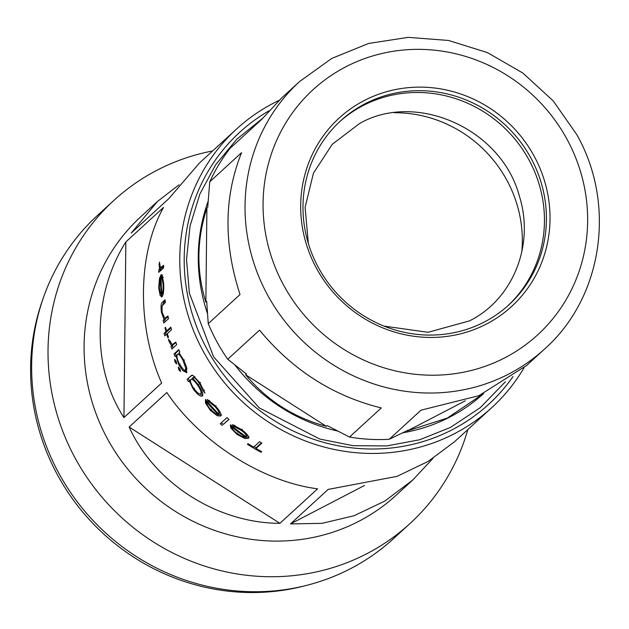 <?xml version="1.0" encoding="UTF-8"?>
<svg xmlns="http://www.w3.org/2000/svg" width="629" height="629" viewBox="0 0 629 629"><rect width="100%" height="100%" fill="white"/><g stroke="black" fill="none" stroke-linecap="round" stroke-linejoin="round"><path stroke-width="0.94" d="M533.99 155.85A127.711 122.065 -132.5 0 1 486.524 324.006A127.711 122.065 -132.5 0 1 316.717 268.725A127.711 122.065 -132.5 0 1 364.191 100.569A127.711 122.065 -132.5 0 1 533.99 155.85M318.636 267.985A124.684 119.172 47.5 0 0 508.916 304.829A124.684 119.172 47.5 0 0 530.766 157.785A124.684 119.172 47.5 0 0 340.486 120.941A124.684 119.172 47.5 0 0 318.636 267.985M339.503 121.845A124.684 119.172 -132.5 0 1 528.8 159.585A124.684 119.172 -132.5 0 1 507.925 305.725M299.577 81.55L331.766 58.434L368.618 43.448L408.213 37.363L448.485 40.46L487.373 52.577L522.88 73.066L553.19 100.868L576.754 134.567C616.491 204.386 602.676 297.635 544.58 349.024A181.364 173.345 -132.5 0 1 267.805 295.433A181.364 173.345 -132.5 0 1 299.577 81.55L281.753 97.88L261.79 119.298L230.01 148.413A181.364 173.345 -132.5 0 0 209.764 181.797L241.552 152.674C224.003 196.57 223.492 243.855 240.026 294.529L208.238 323.644L206.689 301.377L205.872 302.124C196.256 271.335 196.594 239.995 206.886 208.113L207.704 207.366L209.764 181.797M483.504 393.668L447.337 418.065L407.419 430.873L408.245 430.126L389.249 439.278A181.364 173.345 -132.5 0 1 349.512 437.053L327.174 425.581L326.357 426.336C293.829 417.601 266.924 400.414 245.648 374.774L246.466 374.027L227.729 359.253A181.364 173.345 -132.5 0 1 217.013 341.956A181.364 173.345 -132.5 0 1 208.238 323.644M207.444 313.462A173.046 165.396 -132.5 0 1 208.144 201.272M394.273 112.748A124.684 119.172 -132.5 0 1 506.675 179.847A124.684 119.172 -132.5 0 1 521.787 251.97M513.052 376.527A184.383 176.23 -132.5 0 1 207.35 349.787A184.383 176.23 -132.5 0 1 268.968 110.806M186.64 369.506L185.358 370.182L185.697 368.091L183.118 360.598C180.672 355.794 178.785 353.687 177.457 354.276C176.435 355.81 177.064 359.065 179.328 364.034L183.715 369.907L185.178 370.3L186.978 368.783M187.002 372.101L184.289 370.237M467.834 429.568A219.144 209.457 -132.5 0 1 409.974 523.556L393.589 538.566A219.144 209.457 -132.5 0 1 306.677 585.347L303.296 586.204A217.288 207.688 -132.5 0 1 57.868 475.603A217.288 207.688 -132.5 0 1 42.19 301.134L43.338 297.839A219.144 209.457 -132.5 0 1 97.55 215.362L113.935 200.352A219.144 209.457 -132.5 0 1 212.626 150.944M306.677 585.347A219.144 209.457 -132.5 0 1 59.15 473.802A219.144 209.457 -132.5 0 1 43.338 297.839M409.974 523.556A219.144 209.457 -132.5 0 1 75.535 458.8A219.144 209.457 -132.5 0 1 113.935 200.352M432.996 458.368L412.695 480.076L396.113 495.267A188.92 180.562 -132.5 0 1 107.803 439.435A188.92 180.562 -132.5 0 1 140.904 216.643L157.486 201.453L179.061 184.792M161.889 267.97L160.411 267.82L163.642 265.312A188.92 180.562 -132.5 0 0 163.524 267.962L158.728 272.349A188.92 180.562 -132.5 0 1 158.854 269.699L159.554 269.055L159.113 264.526L159.483 262.089L160.411 267.82L161.897 267.97L163.564 266.877M162.03 296.707L160.191 295.677L158.712 288.043L159.459 278.458L161.134 274.59A188.92 180.562 -132.5 0 0 161.889 293.947C162.895 292.548 163.296 289.379 163.1 284.434L161.881 277.389L162.156 274.779L163.674 283.561C163.972 290.441 163.43 294.82 162.03 296.707L161.511 296.959M163.147 320.397L165.451 319.343L164.837 318.368L167.935 316.01A188.92 180.562 -132.5 0 0 168.541 318.62L163.752 323.007A188.92 180.562 -132.5 0 1 163.147 320.397L164.012 319.603L161.433 312.33C160.67 306.237 161.063 302.808 162.604 302.069L165.05 299.829A188.92 180.562 -132.5 0 0 165.419 302.47L162.125 305.843L162.101 312.251L164.829 318.368L166.457 318.101L168.132 316.882M164.814 335.886A188.92 180.562 -132.5 0 1 164.059 333.307L165.993 331.538A188.92 180.562 -132.5 0 1 164.963 327.843L165.553 327.3A188.92 180.562 -132.5 0 0 166.575 331.003L170.781 327.151A188.92 180.562 -132.5 0 0 171.536 329.73L167.338 333.582A188.92 180.562 -132.5 0 0 168.486 337.246L167.896 337.789A188.92 180.562 -132.5 0 1 166.748 334.117L164.814 335.886M170.954 346.5L173.038 345.384L172.315 344.637L175.75 342.113A188.92 180.562 -132.5 0 0 176.718 344.621L171.929 349.009A188.92 180.562 -132.5 0 1 170.954 346.5L171.662 345.848L169.052 341.539L168.462 339.173L172.322 344.637L174.091 344.11M178.329 367.029L179.918 368.814L180.554 371.527L178.825 369.813L178.282 367.045M174.673 359.371L176.136 361.203L176.67 363.971L175.043 362.21L174.618 359.387M524.051 367.768A188.92 180.562 -132.5 0 1 491.799 407.616A188.92 180.562 -132.5 0 1 203.497 351.792A188.92 180.562 -132.5 0 1 236.59 128.992L199.362 163.092L168.918 198.544L131.233 233.06L157.486 201.453M125.847 241.945L163.532 207.428C137.492 253.573 136.705 326.742 161.645 383.037L123.952 417.554C91.52 368.13 92.306 294.962 125.847 241.945L123.952 417.554M236.59 128.992A188.92 180.562 -132.5 0 1 279.095 100.365M186.687 372.541L182.827 370.717L178.754 364.608L175.939 355.668L175.051 356.478A188.92 180.562 -132.5 0 1 173.974 354.001L178.762 349.614A188.92 180.562 -132.5 0 0 179.839 352.091L179.013 352.853L183.754 360.142L186.609 367.257L186.467 372.698M412.695 480.076L384.838 501.069L354.08 515.725L322.064 523.336L290.48 523.926L328.165 489.409L397.064 476.35L428.105 461.434L454.57 441.715L491.799 407.616M129.142 427.028L166.827 392.512C199.652 441.731 262.474 481.861 317.59 488.819L279.905 523.336C217.288 523.249 154.467 483.119 129.142 427.028L279.905 523.336M253.668 447.125L259.549 441.731A188.92 180.562 -132.5 0 0 261.884 443.091L256.003 448.485A188.92 180.562 -132.5 0 0 261.743 451.646L261.074 452.259A188.92 180.562 -132.5 0 1 247.401 444.302L248.078 443.681A188.92 180.562 -132.5 0 0 253.668 447.125M230.528 424.787A188.92 180.562 -132.5 0 0 246.214 436.746C246.93 435.551 245.341 433.452 241.442 430.448L234.035 426.368L232.447 424.591L241.756 429.701C247.197 433.868 249.398 436.754 248.337 438.366L244.642 438.413L236.748 434.207L230.709 427.846L230.45 424.874M246.214 436.746L247.213 434.623M222.273 425.566A188.92 180.562 -132.5 0 1 220.26 423.749L226.983 417.593A188.92 180.562 -132.5 0 0 228.995 419.409L223.224 424.473A187.403 179.123 -132.5 0 1 221.329 422.767M208.576 401.491L207.295 399.399L215.346 405.854C219.985 410.965 221.746 414.362 220.645 416.06L217.233 415.745L210.345 410.344L205.4 402.819L205.526 399.446A188.92 180.562 -132.5 0 0 218.821 414.055C219.584 412.797 218.31 410.32 214.992 406.641L208.576 401.491L209.677 400.555M192.112 375.167L190.87 375.898L192.757 375.238L199.81 382.668L204.983 393.133A188.92 180.562 -132.5 0 1 203.324 390.986L199.369 383.423C196.051 378.524 193.795 376.685 192.616 377.911L198.159 384.641C202.051 390.342 203.489 394.108 202.475 395.956C200.494 396.828 197.42 394.525 193.237 389.036L189.337 380.915L188.496 381.685A188.92 180.562 -132.5 0 1 187.065 379.381L191.42 375.482M194.974 376.7L192.616 377.911M158.854 269.699L160.324 269.849L161.032 269.196L160.647 267.844M159.554 269.055L161.032 269.196M159.113 264.526L159.656 264.597M160.269 270.942A187.403 179.123 -132.5 0 1 160.324 269.849M162.235 296.487L161.071 294.105M160.191 295.677L161.661 295.614M158.712 288.043L159.334 288.035M159.459 278.458L160.93 278.529M162.722 293.908A187.403 179.123 -132.5 0 0 162.746 294.144L161.276 294.207A188.92 180.562 -132.5 0 1 160.529 277.782L161.118 277.774M161.889 293.947L163.359 293.877M163.1 284.434L163.713 284.434M161.881 277.389L163.351 277.452M160.529 277.782L159.294 287.367L160.081 292.532L161.276 294.207M164.012 319.603L165.451 319.343M161.433 312.33L162.101 312.243M162.565 305.151L164.067 301.936L165.199 300.898M164.987 321.875A187.403 179.123 -132.5 0 1 164.586 320.13M164.059 333.307L165.474 332.961L167.408 331.192A187.403 179.123 -132.5 0 1 167.298 330.823M165.993 331.538L167.408 331.192M164.963 327.843L165.655 327.685M166.575 331.003L167.998 330.65L170.994 327.898M166.748 334.117L167.448 333.936M166.009 334.793A187.403 179.123 -132.5 0 1 165.474 332.961M171.662 345.848L173.038 345.384M169.052 341.539L170.443 341.115M173.698 344.173L175.971 342.695M173.077 347.963A187.403 179.123 -132.5 0 1 172.33 346.029M178.754 364.608L180.067 363.994M175.939 355.668L177.284 355.118M176.23 355.55A187.403 179.123 -132.5 0 1 175.326 353.474L178.982 350.125M173.974 354.001L175.326 353.474M179.682 353.584L177.457 354.276M184.431 359.977L183.118 360.598M178.825 369.813L180.13 369.168M175.043 362.21L176.372 361.628M187.065 379.381L192.065 375.214M203.324 390.986L204.48 390.122M199.369 383.423L200.565 382.613M202.821 395.358L199.692 393.919M193.237 389.036L194.432 388.227M189.337 380.915L190.571 380.16M189.612 380.742A187.403 179.123 -132.5 0 1 188.315 378.65M198.685 384.256L197.49 385.066C194.408 380.647 192.199 378.792 190.862 379.515C189.895 380.915 190.839 383.855 193.701 388.321C196.932 392.645 199.314 394.462 200.84 393.785L202.334 392.166M192.859 378.516L192.104 378.76M200.84 393.785C201.65 392.378 200.533 389.469 197.49 385.066M192.277 378.627L190.862 379.515M221.644 415.014L217.5 414.346M217.233 415.745L218.247 414.715M210.345 410.344L211.407 409.369M206.658 402.285L206.131 400.178M205.4 402.819L206.509 401.892M218.821 414.055L220.119 412.152M214.992 406.641L216.046 405.658M210.841 409.707L215.204 413.426L218.035 414.393A188.92 180.562 -132.5 0 1 206.674 402.065C206.509 403.834 207.892 406.381 210.841 409.707M219.049 413.363L218.035 414.393M207.782 401.137L206.674 402.065M228.877 419.299L223.224 424.473M249.115 437.147L245.208 437.131M244.642 438.413L245.436 437.202M236.748 434.207L237.597 433.035M232.038 427.429L231.047 425.22M230.709 427.846L231.614 426.721M241.442 430.448L242.283 429.269M234.035 426.368L234.931 425.235M237.227 433.585L242.259 436.518L245.389 437.124A188.92 180.562 -132.5 0 1 232.022 427.06C232.007 428.671 233.744 430.849 237.227 433.585M246.183 435.913L245.389 437.124M232.927 425.927L232.022 427.06M261.452 451.488L261.074 452.259M256.278 447.966A187.403 179.123 -132.5 0 1 254.116 446.716M261.452 442.84L256.687 447.203L256.003 448.485M290.48 523.926L364.537 485.454M483.559 393.644A173.046 165.396 -132.5 0 1 402.733 432.807M337.561 431.03A173.046 165.396 -132.5 0 1 235.057 365.166M227.729 359.253L259.518 330.139C292.666 370.198 333.26 396.128 381.3 407.93L349.512 437.053M389.249 439.278L421.037 410.163L478.795 395.727L526.748 365.355L544.58 349.024M206.886 208.113L205.872 302.124M245.648 374.774L326.357 426.336M407.419 430.873L465.295 400.815M566.776 138.82A166.245 158.901 47.5 0 0 345.73 66.855A166.245 158.901 47.5 0 0 283.938 285.755A166.245 158.901 47.5 0 0 504.977 357.72A166.245 158.901 47.5 0 0 566.776 138.82M162.03 266.79L163.501 266.932M162.604 302.069L164.067 301.936M166.205 317.59L167.644 317.331M174.139 343.583L175.515 343.112M262.505 118.409L236.771 139.245L215.645 164.759L199.88 194.015L190.06 225.96L186.514 259.423L189.368 293.193L213.601 356.84L259.242 407.875L319.831 439.066L353.089 445.686L386.764 445.93L419.637 439.765L450.498 427.413L480.399 407.553L505.354 381.787M308.344 243.47L305.096 207.421L313.431 173.195L332.238 144.308L359.529 123.543C415.887 91.04 501.572 128.607 519.381 196.177C534.949 245.412 512.549 299.506 469.517 320.869L428.066 332.301L384.044 326.113"/></g></svg>
